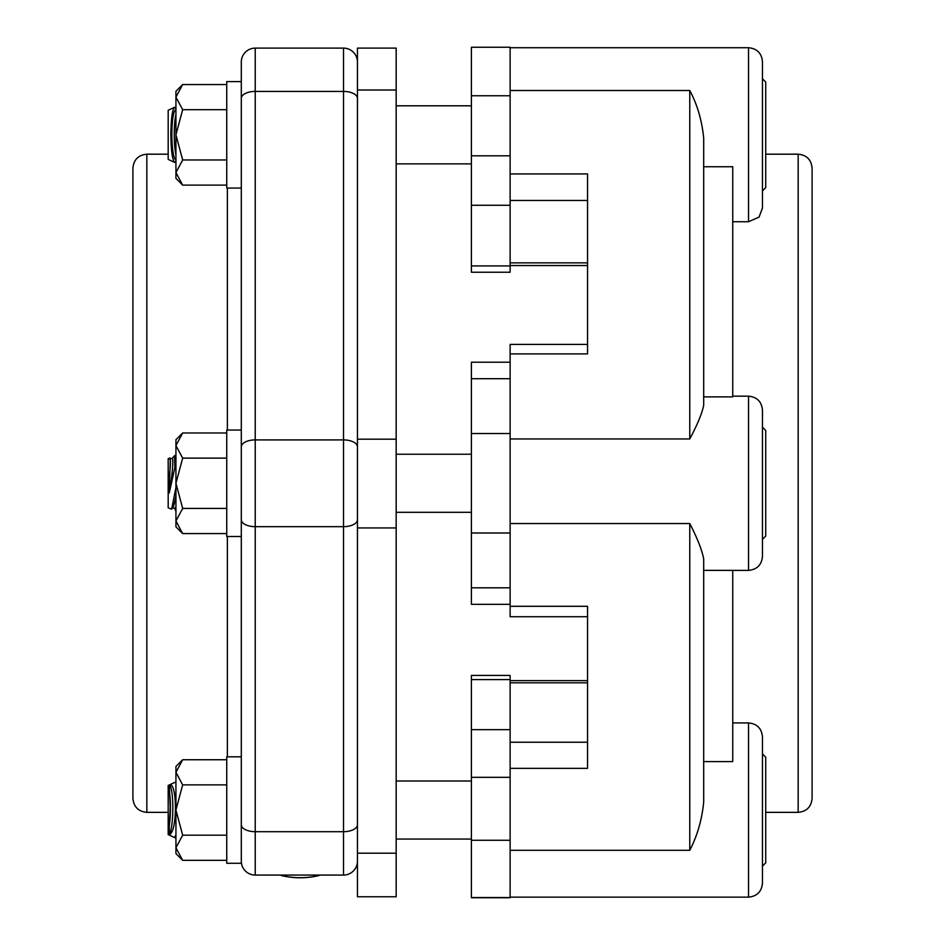 <?xml version="1.0" encoding="UTF-8"?>
<svg xmlns="http://www.w3.org/2000/svg" width="945" height="945" viewBox="0 0 945 945"><rect width="100%" height="100%" fill="white"/><g stroke="black" fill="none" stroke-linecap="round" stroke-linejoin="round"><path stroke-width="1.42" d="M759.107 217.078L748.534 221.732L748.534 47.722L510.123 47.722M689.767 523.542L510.123 523.542L510.123 616.719L587.554 616.719L587.554 680.624L510.123 680.624L510.123 850.299L689.767 850.299C697.363 835.675 702.005 819.551 703.694 801.951L703.694 559.015C702.029 550.073 697.375 538.248 689.767 523.542L689.767 850.299M471.401 95.752L510.123 95.752L510.123 47.25L471.401 47.25L471.401 155.807L510.123 155.807L510.123 95.752L510.123 265.545L587.554 265.545L587.554 344.405L510.123 344.405L510.123 433.507L510.123 378.709L471.401 378.709L471.401 604.327L510.123 604.327M510.123 768.344L587.554 768.344L587.554 606.3L510.123 606.3M510.123 353.914L587.554 353.914L587.554 173.939L510.123 173.939M759.048 217.149L762.473 208.006L762.473 61.661C761.646 53.203 756.992 48.549 748.534 47.722C756.992 48.549 761.646 53.203 762.473 61.661M762.473 556.451L762.473 410.106C761.646 401.637 756.992 396.994 748.534 396.168L748.534 570.39C756.992 569.563 761.646 564.909 762.473 556.451M762.473 872.755L762.473 736.864C761.646 728.394 756.992 723.752 748.534 722.925L748.534 897.148C756.992 896.321 761.646 891.667 762.473 883.209L762.473 872.755M762.473 741.199L762.473 747.318M812.098 483.273L812.098 168.127C811.271 159.67 806.628 155.015 798.159 154.189L798.159 812.357C806.628 811.531 811.271 806.888 812.098 798.419L812.098 483.273M765.722 154.189L798.159 154.189M748.534 221.732L732.741 221.732M510.123 90.507L689.767 90.507C697.375 104.765 702.029 120.7 703.694 138.289L703.694 405.358C702.005 413.508 697.363 424.707 689.767 438.952L510.123 438.952M703.694 166.745L732.741 166.745L732.741 396.876L703.694 396.876M703.694 570.367L732.741 570.367L732.741 761.599L703.694 761.599M510.123 897.148L748.534 897.148C756.992 896.321 761.646 891.667 762.473 883.209M357.446 48.112L396.168 48.112L357.446 48.112L357.446 90.011L396.168 90.011L396.168 48.112M396.168 853.205L357.446 853.205L357.446 896.758L396.168 896.758L396.168 90.011M357.446 853.205L357.446 527.948L396.168 527.948M396.168 439.177L357.446 439.177L357.446 527.948M357.446 439.177L357.446 90.011M357.446 62.051A13.939 13.939 0 0 0 343.507 48.112A13.939 13.939 0 0 1 357.446 62.051A13.939 13.939 0 0 0 343.507 48.112L255.233 48.112A13.939 13.939 0 0 0 241.306 62.051A13.939 13.939 0 0 1 255.233 48.112A13.939 13.939 0 0 0 241.306 62.051L241.306 824.737A13.939 6.969 0 0 0 255.233 831.694L255.233 526.672L343.507 526.672A13.939 6.969 0 0 0 357.446 519.703M357.446 861.143A13.939 13.939 0 0 1 343.507 875.07L255.233 875.07L255.233 831.694L343.507 831.694L343.507 875.07A13.939 13.939 0 0 0 357.446 861.143M241.306 861.143A13.939 13.939 0 0 0 255.233 875.07A13.939 13.939 0 0 1 241.306 861.143A13.939 13.939 0 0 0 255.233 875.07M241.306 756.803L226.741 756.803L226.741 863.269L241.306 863.269L241.306 62.051M168.186 154.189L146.841 154.189C138.372 155.015 133.729 159.67 132.902 168.127L132.902 798.419C133.729 806.888 138.372 811.531 146.841 812.357L146.841 154.189M175.935 161.311L174.541 162.363C172.321 159.729 171.092 150.409 170.844 134.414C171.092 118.456 172.321 109.431 174.541 107.317L175.935 108.368M175.935 121.917L175.935 146.924M175.935 114.38A25.102 4.123 89.8 0 0 174.246 134.426A25.102 4.123 89.8 0 0 175.935 154.791M175.924 109.738L175.935 109.738A25.102 4.123 89.8 0 0 171.86 134.426A25.102 4.123 89.8 0 0 175.935 159.929M174.601 162.398L168.186 159.398L168.186 110.27L174.541 107.317L175.935 108.64M175.935 511.387L174.648 508.28M175.935 506.272A25.102 2.067 98.2 0 1 174.79 508.292L172.557 507.973M175.935 495.983A25.102 2.067 98.2 0 1 172.734 507.737L171.647 509.142L175.935 487.596M169.769 457.971L168.186 458.715L168.186 507.843L171.636 509.142M173.833 456.411L174.553 455.75L174.884 467.491L169.273 492.888L170.23 461.172C170.218 457.853 169.899 457.12 169.273 458.975M169.273 476.457A25.102 2.067 98.2 0 0 170.159 458.549L169.781 457.971M170.041 458.278L172.285 458.597A25.102 2.067 98.2 0 1 169.273 492.888M174.211 837.4L175.935 835.309M175.935 782.968L174.872 782.354L168.186 785.472L168.186 834.6L175.935 838.215M169.273 825.871L170.23 807.786L169.273 784.988C177.471 780.83 177.471 833.053 169.273 834.518L169.273 825.871A25.102 4.111 90.8 0 0 169.273 791.036M169.273 784.988A25.102 4.111 90.8 0 1 172.829 807.869A25.102 4.111 90.8 0 1 169.273 834.518M241.306 188.067L226.741 188.067L226.741 81.601L241.306 81.601M241.306 536.512L226.741 536.512L226.741 430.046L241.306 430.046M182.668 835.179L175.935 810.03L175.935 853.583L182.668 860.328L175.935 847.748L176.065 849.484L175.935 847.748L182.668 835.179L226.741 835.179M182.668 185.125L175.935 172.557L175.935 178.392L182.668 185.125L226.741 185.125M226.741 159.977L182.668 159.977L175.935 172.557L176.065 174.293M182.668 159.977L175.935 134.84L182.668 109.691L226.741 109.691M182.668 109.691L175.935 97.122L182.668 84.542L226.741 84.542M175.935 172.557L175.935 91.287L182.668 84.542M182.668 533.571L175.935 520.99L175.935 526.826L182.668 533.571L226.741 533.571M226.741 508.422L182.668 508.422L175.935 520.99L176.065 522.727M182.668 508.422L175.935 483.273L182.668 458.124L226.741 458.124M182.668 458.124L175.935 445.556L182.668 432.987L226.741 432.987M175.935 520.99L175.935 439.72L182.668 432.987M182.668 860.328L226.741 860.328M182.668 784.882L175.935 772.313L175.935 810.03L182.668 784.882L226.741 784.882M182.668 759.745L175.935 766.478L175.935 772.313L182.668 759.745L226.741 759.745M762.473 190.902L765.722 187.642L765.722 82.026L762.473 78.778M762.473 539.335L765.722 536.087L765.722 430.471L762.473 427.211M762.473 866.092L765.722 862.844L765.722 757.228L762.473 753.968M319.197 875.483A80.136 80.136 0 0 1 281.102 875.483L281.114 875.413A80.065 80.065 0 0 0 319.174 875.413L319.197 875.483M471.401 155.807L471.401 272.231L510.123 272.231L510.123 265.545M471.401 532.992L510.123 532.992L510.123 433.507L471.401 433.507M510.123 362.218L471.401 362.218L471.401 378.709M471.401 840.27L471.401 897.75L510.123 897.75L510.123 840.27L471.401 840.27L471.401 777.333L510.123 777.333M510.123 897.75L471.401 897.75M471.401 679.585L510.123 679.585L510.123 675.415L471.401 675.415L471.401 777.333M587.554 262.852L510.123 262.852M510.123 200.458L587.554 200.458M510.123 682.81L587.554 682.81M587.554 742.227L510.123 742.227M689.767 90.507L689.767 438.952M357.446 446.879A13.939 6.981 180 0 0 343.507 439.909L343.507 831.694A13.939 6.969 180 0 0 357.446 824.737M357.446 98.398A13.939 6.981 180 0 0 343.507 91.417L343.507 439.909L255.233 439.909A13.939 6.981 180 0 0 241.306 446.879M343.507 48.112L343.507 91.417L255.233 91.417L255.233 48.112M241.306 519.703A13.939 6.969 0 0 0 255.233 526.672L255.233 91.417A13.939 6.981 0 0 0 241.306 98.398M227.367 188.067L227.367 430.046M227.367 536.512L227.367 756.803M471.401 205.278L510.123 205.278M510.123 265.923L471.401 265.923M510.123 587.814L471.401 587.814M471.401 897.561L510.123 897.561M510.123 729.658L471.401 729.658M798.159 812.357L765.722 812.357M732.741 570.39L748.534 570.39M732.741 396.168L748.534 396.168M732.741 722.925L748.534 722.925M146.841 812.357L168.186 812.357M168.186 110.27L174.601 107.281M471.401 105.805L396.168 105.805M471.401 163.875L396.168 163.875M471.401 454.238L396.168 454.238M471.401 512.308L396.168 512.308M174.553 455.738L175.935 455.1M172.144 458.573L173.833 456.4M471.401 780.995L396.168 780.995M471.401 839.066L396.168 839.066M175.935 835.652L175.368 836.656"/></g></svg>

